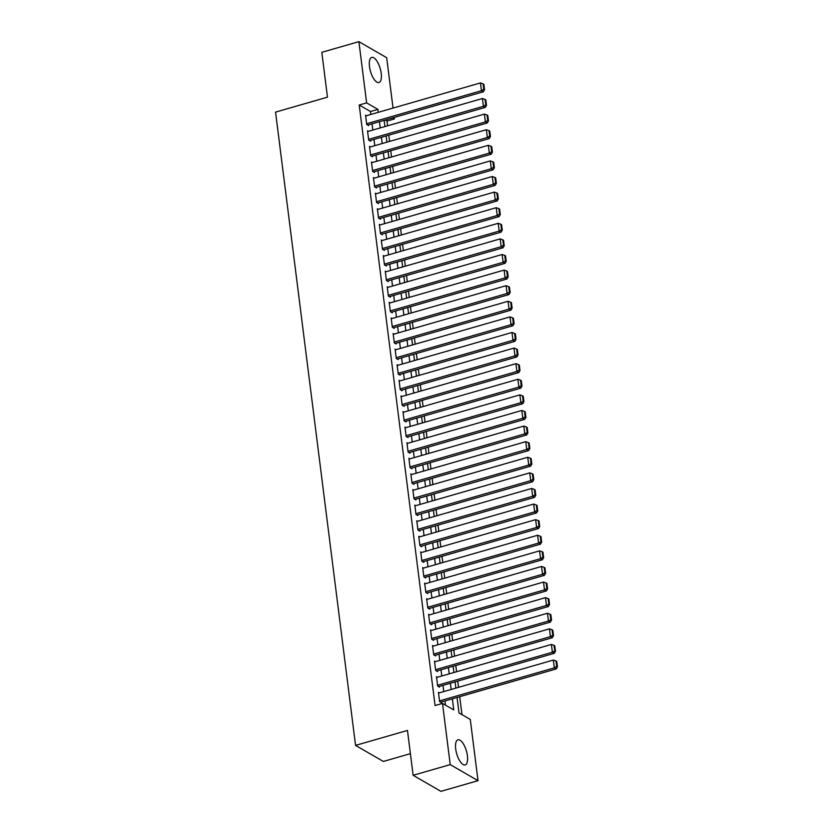 <?xml version="1.0" encoding="UTF-8"?>
<svg xmlns="http://www.w3.org/2000/svg" width="833" height="833" viewBox="0 0 833 833"><rect width="100%" height="100%" fill="white"/><g stroke="black" fill="none" stroke-linecap="round" stroke-linejoin="round"><path stroke-width="1.25" d="M455.703 748.992A13.057 5.06 -106.1 0 1 457.952 739.819A13.057 5.06 -106.1 0 1 467.417 755.76A13.057 5.06 -106.1 0 1 465.168 764.923A13.057 5.06 -106.1 0 1 455.703 748.992M369.488 66.567A13.057 5.06 -106.1 0 1 371.737 57.404A13.057 5.06 -106.1 0 1 381.212 73.335A13.057 5.06 -106.1 0 1 378.963 82.509A13.057 5.06 -106.1 0 1 369.488 66.567M410.409 753.657L383.347 761.445L355.556 745.389L275.556 112.111L327.473 97.169L321.809 52.323L358.898 41.65L386.679 57.706L393.041 108.071M394.228 117.432L394.415 118.921L392.624 117.89M387.595 125.804L387.001 121.056L394.415 118.921M461.992 714.662L459.722 696.7M458.535 687.329L457.744 681.102M456.567 671.731L455.776 665.505M454.599 656.133L453.808 649.907M452.621 640.535L451.84 634.309M450.653 624.937L449.872 618.711M448.685 609.34L447.894 603.113M446.717 593.742L445.926 587.515M444.739 578.144L443.958 571.917M442.771 562.546L441.99 556.319M440.803 546.948L440.011 540.721M438.835 531.35L438.043 525.123M436.856 515.752L436.076 509.525M434.888 500.154L434.108 493.927M432.921 484.556L432.129 478.329M430.953 468.958L430.161 462.731M428.974 453.36L428.193 447.134M427.006 437.762L426.225 431.536M425.038 422.164L424.247 415.938M423.07 406.566L422.279 400.34M421.092 390.969L420.311 384.731M419.124 375.371L418.343 369.134M417.156 359.773L416.365 353.536M415.188 344.175L414.397 337.938M413.21 328.577L412.429 322.34M411.242 312.979L410.461 306.742M409.274 297.381L408.482 291.144M407.306 281.783L406.514 275.546M405.327 266.185L404.546 259.948M403.359 250.587L402.578 244.35M401.391 234.989L400.6 228.752M399.424 219.391L398.632 213.154M397.456 203.793L396.664 197.556M395.477 188.196L394.696 181.958M393.509 172.598L392.718 166.361M391.541 157L390.75 150.763M389.573 141.402L388.782 135.165M457.057 697.46L459.014 712.944L470.281 719.452L478.017 780.677L450.226 764.621L442.49 703.406L453.756 709.914L452.361 698.814M450.226 764.621L413.137 775.294L440.928 791.35L478.017 780.677M439.387 692.848L438.45 692.306L439.637 701.667L441.511 702.75L441.417 701.969M437.419 677.25L436.482 676.708L437.658 686.069L439.543 687.152L439.439 686.371M435.44 661.652L434.514 661.11L435.69 670.471L437.575 671.554L437.471 670.773M433.472 646.054L432.535 645.513L433.722 654.873L435.597 655.956L435.503 655.175M431.504 630.456L430.567 629.915L431.754 639.275L433.629 640.358L433.535 639.577M429.536 614.858L428.599 614.317L429.776 623.678L431.661 624.76L431.556 623.979M427.558 599.25L426.631 598.719L427.808 608.069L429.693 609.162L429.589 608.382M425.59 583.652L424.653 583.121L425.84 592.471L427.714 593.565L427.621 592.784M423.622 568.054L422.685 567.523L423.872 576.873L425.746 577.967L425.653 577.186M421.654 552.456L420.717 551.925L421.894 561.275L423.778 562.369L423.674 561.588M419.676 536.858L418.749 536.327L419.926 545.677L421.81 546.771L421.706 545.99M417.708 521.26L416.771 520.729L417.958 530.08L419.832 531.173L419.738 530.392M415.74 505.662L414.803 505.131L415.99 514.482L417.864 515.575L417.77 514.794M413.772 490.064L412.835 489.523L414.022 498.884L415.896 499.967L415.792 499.196M411.794 474.466L410.867 473.925L412.043 483.286L413.928 484.369L413.824 483.598M409.826 458.868L408.888 458.327L410.075 467.688L411.95 468.771L411.856 468M407.858 443.271L406.921 442.729L408.108 452.09L409.982 453.173L409.888 452.402M405.89 427.673L404.953 427.131L406.14 436.492L408.014 437.575L407.91 436.794M403.911 412.075L402.985 411.533L404.161 420.894L406.046 421.977L405.942 421.196M401.943 396.477L401.006 395.935L402.193 405.296L404.067 406.379L403.974 405.598M399.975 380.879L399.038 380.337L400.225 389.698L402.1 390.781L402.006 390M398.007 365.281L397.07 364.739L398.257 374.1L400.132 375.183L400.027 374.402M396.029 349.683L395.102 349.142L396.279 358.502L398.164 359.585L398.059 358.804M394.061 334.085L393.134 333.544L394.311 342.904L396.185 343.987L396.091 343.206M392.093 318.487L391.156 317.946L392.343 327.307L394.217 328.389L394.124 327.608M390.125 302.889L389.188 302.348L390.375 311.709L392.249 312.791L392.145 312.011M388.147 287.291L387.22 286.75L388.397 296.111L390.281 297.194L390.177 296.413M386.179 271.693L385.252 271.152L386.429 280.513L388.303 281.596L388.209 280.815M384.211 256.095L383.274 255.554L384.461 264.915L386.335 265.998L386.241 265.217M382.243 240.498L381.306 239.956L382.493 249.317L384.367 250.4L384.263 249.619M380.264 224.9L379.338 224.358L380.514 233.719L382.399 234.802L382.295 234.021M378.297 209.302L377.37 208.76L378.546 218.121L380.421 219.204L380.327 218.423M376.329 193.704L375.391 193.162L376.578 202.523L378.453 203.606L378.359 202.825M374.361 178.106L373.423 177.564L374.611 186.925L376.485 188.008L376.381 187.227M372.393 162.508L371.456 161.966L372.632 171.327L374.517 172.41L374.413 171.629M370.414 146.91L369.488 146.369L370.664 155.729L372.538 156.812L372.445 156.031M368.446 131.312L367.509 130.771L368.696 140.131L370.57 141.214L370.477 140.433M387.001 121.056L385.21 120.025M370.852 114.454L370.477 111.518L359.21 105.01L435.076 705.541L442.49 703.406M445.468 705.124L444.937 700.949M443.76 691.588L442.969 685.351M441.782 675.99L441.001 669.753M439.814 660.392L439.033 654.155M437.846 644.794L437.054 638.557M435.878 629.196L435.086 622.959M433.899 613.598L433.118 607.361M431.931 598L431.15 591.763M429.963 582.402L429.172 576.165M427.995 566.804L427.204 560.567M426.017 551.207L425.236 544.969M424.049 535.609L423.268 529.371M422.081 520.011L421.29 513.774M420.113 504.413L419.322 498.176M418.135 488.815L417.354 482.578M416.167 473.206L415.386 466.98M414.199 457.609L413.407 451.382M412.231 442.011L411.44 435.784M410.252 426.413L409.472 420.186M408.285 410.815L407.504 404.588M406.317 395.217L405.525 388.99M404.349 379.619L403.557 373.392M402.381 364.021L401.589 357.794M400.402 348.423L399.621 342.196M398.434 332.825L397.643 326.598M396.466 317.227L395.675 311.001M394.498 301.629L393.707 295.403M392.52 286.031L391.739 279.805M390.552 270.433L389.761 264.207M388.584 254.836L387.793 248.609M386.616 239.238L385.825 233.011M384.638 223.64L383.857 217.413M382.67 208.042L381.878 201.815M380.702 192.444L379.91 186.217M378.734 176.846L377.943 170.619M376.755 161.248L375.975 155.021M374.788 145.65L373.996 139.423M372.82 130.052L372.028 123.825M366.478 115.714L365.541 115.173L366.728 124.533L368.603 125.616L368.509 124.835M413.137 775.294L407.472 730.447L355.556 745.389M359.21 105.01L366.624 102.876L358.898 41.65M378.265 112.32L377.89 109.383L366.624 102.876M451.174 689.453L450.382 683.216M449.206 673.855L448.414 667.618M447.227 658.257L446.446 652.02M445.259 642.66L444.478 636.422M443.291 627.062L442.5 620.824M441.323 611.464L440.532 605.227M439.355 595.866L438.564 589.629M437.377 580.268L436.596 574.031M435.409 564.67L434.618 558.433M433.441 549.072L432.65 542.835M431.473 533.474L430.682 527.237M429.495 517.876L428.714 511.639M427.527 502.278L426.735 496.041M425.559 486.68L424.768 480.443M423.591 471.082L422.8 464.845M421.613 455.474L420.832 449.247M419.645 439.876L418.853 433.649M417.677 424.278L416.885 418.051M415.709 408.68L414.917 402.454M413.73 393.082L412.949 386.856M411.762 377.484L410.971 371.258M409.794 361.886L409.003 355.66M407.826 346.289L407.035 340.062M405.848 330.691L405.067 324.464M403.88 315.093L403.099 308.866M401.912 299.495L401.121 293.268M399.944 283.897L399.153 277.67M397.966 268.299L397.185 262.072M395.998 252.701L395.217 246.474M394.03 237.103L393.238 230.876M392.062 221.505L391.271 215.278M390.083 205.907L389.303 199.681M388.116 190.309L387.335 184.083M386.148 174.711L385.356 168.485M384.18 159.113L383.388 152.887M382.201 143.515L381.42 137.289M380.233 127.918L379.452 121.691M384.148 120.337L384.94 126.564M386.116 135.935L386.908 142.162M388.095 151.533L388.876 157.76M390.063 167.131L390.854 173.358M392.031 182.729L392.822 188.956M393.999 198.327L394.79 204.554M395.977 213.925L396.758 220.151M397.945 229.523L398.736 235.749M399.913 245.121L400.704 251.347M401.881 260.719L402.672 266.945M403.859 276.317L404.64 282.543M405.827 291.914L406.619 298.141M407.795 307.512L408.587 313.739M409.763 323.11L410.554 329.337M411.741 338.708L412.522 344.935M413.709 354.306L414.49 360.533M415.677 369.904L416.469 376.131M417.645 385.502L418.437 391.729M419.624 401.1L420.405 407.327M421.592 416.698L422.373 422.925M423.56 432.296L424.351 438.533M425.528 447.894L426.319 454.131M427.506 463.492L428.287 469.729M429.474 479.09L430.255 485.327M431.442 494.687L432.233 500.925M433.41 510.285L434.201 516.522M435.388 525.883L436.169 532.12M437.356 541.481L438.137 547.718M439.324 557.079L440.116 563.316M441.292 572.677L442.084 578.914M443.271 588.275L444.051 594.512M445.239 603.873L446.019 610.11M447.206 619.471L447.998 625.708M449.174 635.069L449.966 641.306M451.153 650.667L451.934 656.904M453.121 666.265L453.902 672.502M455.089 681.863L455.88 688.1M370.477 111.518L377.89 109.383M365.645 115.954L480.454 82.915L481.443 90.714L483.317 91.797L484.535 89.745L483.848 84.289L483.098 83.852L483.786 89.308L484.535 89.745M367.665 125.075L483.317 91.797M366.624 123.753L481.443 90.714L483.786 89.308M483.098 83.852L480.454 82.915M367.613 131.552L482.432 98.513L483.411 106.312L485.295 107.395L486.514 105.343L485.816 99.887L485.066 99.45L485.754 104.906L486.514 105.343M369.644 140.673L485.295 107.395M368.592 139.35L483.411 106.312L485.754 104.906M485.066 99.45L482.432 98.513M369.581 147.149L484.4 114.111L485.389 121.91L487.263 122.992L488.482 120.941L487.794 115.485L487.034 115.048L487.732 120.504L488.482 120.941M371.612 156.271L487.263 122.992M370.57 154.948L485.389 121.91L487.732 120.504M487.034 115.048L484.4 114.111M371.549 162.747L486.368 129.709L487.357 137.507L489.231 138.59L490.45 136.539L489.762 131.083L489.013 130.646L489.7 136.102L490.45 136.539M373.58 171.869L489.231 138.59M372.538 170.546L487.357 137.507L489.7 136.102M489.013 130.646L486.368 129.709M373.528 178.345L488.336 145.306L489.325 153.105L491.199 154.188L492.418 152.137L491.73 146.681L490.981 146.244L491.668 151.71L492.418 152.137M375.548 187.467L491.199 154.188M374.506 186.144L489.325 153.105L491.668 151.71M490.981 146.244L488.336 145.306M375.496 193.943L490.314 160.904L491.293 168.703L493.178 169.786L494.396 167.735L493.698 162.279L492.949 161.841L493.636 167.308L494.396 167.735M377.516 203.065L493.178 169.786M376.474 201.742L491.293 168.703L493.636 167.308M492.949 161.841L490.314 160.904M377.464 209.541L492.282 176.502L493.271 184.301L495.146 185.384L496.364 183.333L495.677 177.877L494.917 177.439L495.614 182.906L496.364 183.333M379.494 218.662L495.146 185.384M378.453 217.34L493.271 184.301L495.614 182.906M494.917 177.439L492.282 176.502M379.431 225.139L494.25 192.1L495.239 199.899L497.114 200.982L498.332 198.931L497.645 193.475L496.895 193.037L497.582 198.504L498.332 198.931M381.462 234.26L497.114 200.982M380.421 232.938L495.239 199.899L497.582 198.504M496.895 193.037L494.25 192.1M381.41 240.737L496.218 207.698L497.207 215.497L499.082 216.58L500.3 214.529L499.613 209.073L498.863 208.635L499.55 214.102L500.3 214.529M383.43 249.858L499.082 216.58M382.389 248.536L497.207 215.497L499.55 214.102M498.863 208.635L496.218 207.698M383.378 256.335L498.196 223.296L499.175 231.095L501.06 232.178L502.278 230.127L501.581 224.671L500.831 224.233L501.518 229.7L502.278 230.127M385.398 265.456L501.06 232.178M384.357 264.134L499.175 231.095L501.518 229.7M500.831 224.233L498.196 223.296M385.346 271.933L500.164 238.894L501.154 246.693L503.028 247.776L504.246 245.725L503.559 240.268L502.799 239.831L503.496 245.298L504.246 245.725M387.376 281.054L503.028 247.776M386.335 279.732L501.154 246.693L503.496 245.298M502.799 239.831L500.164 238.894M387.314 287.531L502.132 254.492L503.122 262.291L504.996 263.374L506.214 261.323L505.527 255.866L504.777 255.429L505.464 260.896L506.214 261.323M389.344 296.652L504.996 263.374M388.303 295.33L503.122 262.291L505.464 260.896M504.777 255.429L502.132 254.492M389.282 303.129L504.1 270.09L505.09 277.889L506.964 278.972L508.182 276.92L507.495 271.464L506.745 271.027L507.432 276.494L508.182 276.92M391.312 312.25L506.964 278.972M390.271 310.928L505.09 277.889L507.432 276.494M506.745 271.027L504.1 270.09M391.26 318.727L506.079 285.688L507.058 293.487L508.942 294.57L510.16 292.518L509.463 287.062L508.713 286.625L509.4 292.091L510.16 292.518M393.28 327.848L508.942 294.57M392.239 326.526L507.058 293.487L509.4 292.091M508.713 286.625L506.079 285.688M393.228 334.325L508.047 301.286L509.036 309.085L510.91 310.168L512.128 308.116L511.441 302.66L510.681 302.223L511.379 307.689L512.128 308.116M395.259 343.446L510.91 310.168M394.217 342.124L509.036 309.085L511.379 307.689M510.681 302.223L508.047 301.286M395.196 349.922L510.015 316.884L511.004 324.683L512.878 325.765L514.096 323.714L513.409 318.258L512.659 317.821L513.347 323.287L514.096 323.714M397.226 359.044L512.878 325.765M396.185 357.721L511.004 324.683L513.347 323.287M512.659 317.821L510.015 316.884M397.164 365.52L511.983 332.482L512.972 340.281L514.846 341.363L516.064 339.312L515.377 333.856L514.627 333.429L515.315 338.885L516.064 339.312M399.194 374.642L514.846 341.363M398.153 373.319L512.972 340.281L515.315 338.885M514.627 333.429L511.983 332.482M399.142 381.118L513.961 348.079L514.94 355.878L516.824 356.961L518.032 354.92L517.345 349.454L516.595 349.027L517.283 354.483L518.032 354.92M401.162 390.25L516.824 356.961M400.121 388.917L514.94 355.878L517.283 354.483M516.595 349.027L513.961 348.079M401.11 396.716L515.929 363.677L516.908 371.476L518.792 372.559L520.011 370.518L519.313 365.052L518.563 364.625L519.261 370.081L520.011 370.518M403.141 405.848L518.792 372.559M402.1 404.515L516.908 371.476L519.261 370.081M518.563 364.625L515.929 363.677M403.078 412.314L517.897 379.275L518.886 387.074L520.76 388.157L521.979 386.116L521.291 380.65L520.542 380.223L521.229 385.679L521.979 386.116M405.109 421.446L520.76 388.157M404.067 420.113L518.886 387.074L521.229 385.679M520.542 380.223L517.897 379.275M405.046 427.912L519.865 394.873L520.854 402.672L522.728 403.755L523.947 401.714L523.259 396.248L522.51 395.821L523.197 401.277L523.947 401.714M407.077 437.044L522.728 403.755M406.035 435.711L520.854 402.672L523.197 401.277M522.51 395.821L519.865 394.873M407.025 443.51L521.843 410.471L522.822 418.27L524.707 419.353L525.915 417.312L525.227 411.846L524.478 411.419L525.165 416.875L525.915 417.312M409.045 452.642L524.707 419.353M408.003 451.309L522.822 418.27L525.165 416.875M524.478 411.419L521.843 410.471M408.993 459.108L523.811 426.069L524.79 433.868L526.675 434.961L527.893 432.91L527.195 427.444L526.446 427.017L527.143 432.473L527.893 432.91M411.023 468.24L526.675 434.961M409.982 466.907L524.79 433.868L527.143 432.473M526.446 427.017L523.811 426.069M410.961 474.706L525.779 441.667L526.768 449.466L528.643 450.559L529.861 448.508L529.174 443.041L528.424 442.615L529.111 448.071L529.861 448.508M412.991 483.838L528.643 450.559M411.95 482.505L526.768 449.466L529.111 448.071M528.424 442.615L525.779 441.667M412.929 490.304L527.747 457.265L528.736 465.064L530.611 466.157L531.829 464.106L531.142 458.639L530.392 458.212L531.079 463.669L531.829 464.106M414.959 499.436L530.611 466.157M413.918 498.103L528.736 465.064L531.079 463.669M530.392 458.212L527.747 457.265M414.907 505.902L529.726 472.863L530.704 480.662L532.589 481.755L533.797 479.704L533.11 474.237L532.36 473.81L533.047 479.267L533.797 479.704M416.927 515.033L532.589 481.755M415.886 513.701L530.704 480.662L533.047 479.267M532.36 473.81L529.726 472.863M416.875 521.5L531.693 488.461L532.672 496.26L534.557 497.353L535.775 495.302L535.078 489.835L534.328 489.408L535.025 494.864L535.775 495.302M418.905 530.631L534.557 497.353M417.864 529.299L532.672 496.26L535.025 494.864M534.328 489.408L531.693 488.461M418.843 537.098L533.661 504.059L534.651 511.858L536.525 512.951L537.743 510.9L537.056 505.433L536.306 505.006L536.993 510.462L537.743 510.9M420.873 546.229L536.525 512.951M419.832 544.897L534.651 511.858L536.993 510.462M536.306 505.006L533.661 504.059M420.811 552.695L535.629 519.657L536.619 527.456L538.493 528.549L539.711 526.498L539.024 521.031L538.274 520.604L538.961 526.06L539.711 526.498M422.841 561.827L538.493 528.549M421.8 560.505L536.619 527.456L538.961 526.06M538.274 520.604L535.629 519.657M422.789 568.304L537.608 535.265L538.587 543.064L540.471 544.147L541.679 542.096L540.992 536.629L540.242 536.202L540.929 541.658L541.679 542.096M424.809 577.425L540.471 544.147M423.768 576.103L538.587 543.064L540.929 541.658M540.242 536.202L537.608 535.265M424.757 583.902L539.576 550.863L540.555 558.662L542.439 559.745L543.657 557.693L542.96 552.237L542.21 551.8L542.908 557.256L543.657 557.693M426.788 593.023L542.439 559.745M425.746 591.701L540.555 558.662L542.908 557.256M542.21 551.8L539.576 550.863M426.725 599.5L541.544 566.461L542.533 574.26L544.407 575.343L545.625 573.291L544.938 567.835L544.188 567.398L544.876 572.854L545.625 573.291M428.756 608.621L544.407 575.343M427.714 607.299L542.533 574.26L544.876 572.854M544.188 567.398L541.544 566.461M428.693 615.098L543.512 582.059L544.501 589.858L546.375 590.941L547.593 588.889L546.906 583.433L546.156 582.996L546.844 588.452L547.593 588.889M430.723 624.219L546.375 590.941M429.682 622.897L544.501 589.858L546.844 588.452M546.156 582.996L543.512 582.059M430.671 630.696L545.49 597.657L546.469 605.456L548.343 606.539L549.561 604.487L548.874 599.031L548.124 598.594L548.812 604.05L549.561 604.487M432.691 639.817L548.343 606.539M431.65 638.495L546.469 605.456L548.812 604.05M548.124 598.594L545.49 597.657M432.639 646.293L547.458 613.255L548.437 621.054L550.321 622.136L551.54 620.085L550.842 614.629L550.092 614.192L550.79 619.648L551.54 620.085M434.67 655.415L550.321 622.136M433.618 654.092L548.437 621.054L550.79 619.648M550.092 614.192L547.458 613.255M434.607 661.891L549.426 628.853L550.415 636.651L552.289 637.734L553.508 635.683L552.82 630.227L552.071 629.79L552.758 635.246L553.508 635.683M436.638 671.013L552.289 637.734M435.597 669.69L550.415 636.651L552.758 635.246M552.071 629.79L549.426 628.853M436.575 677.489L551.394 644.45L552.383 652.249L554.257 653.332L555.476 651.281L554.788 645.825L554.039 645.388L554.726 650.844L555.476 651.281M438.606 686.611L554.257 653.332M437.564 685.288L552.383 652.249L554.726 650.844M554.039 645.388L551.394 644.45M438.554 693.087L553.372 660.048L554.351 667.847L556.225 668.93L557.444 666.879L556.756 661.423L556.007 660.986L556.694 666.442L557.444 666.879M440.574 702.209L556.225 668.93M439.532 700.886L554.351 667.847L556.694 666.442M556.007 660.986L553.372 660.048"/></g></svg>
